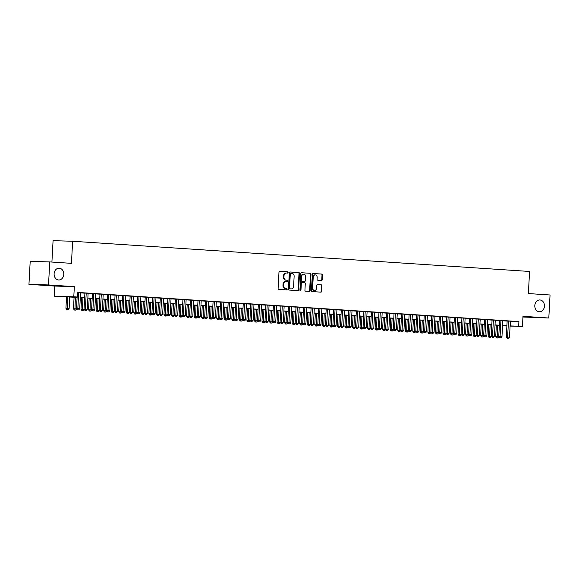 <?xml version="1.0" encoding="UTF-8"?>
<svg xmlns="http://www.w3.org/2000/svg" width="579" height="579" viewBox="0 0 579 579"><rect width="100%" height="100%" fill="white"/><g stroke="black" fill="none" stroke-linecap="round" stroke-linejoin="round"><path stroke-width="0.87" d="M288.125 272.477A0.637 0.521 91.7 0 0 287.64 271.812L279.773 271.29A0.905 0.738 91.7 0 0 278.984 272.144L278.108 288.414A0.905 0.738 91.7 0 0 278.796 289.37L286.663 289.891A0.637 0.521 91.7 0 0 286.728 288.624L285.708 288.552A2.895 2.374 91.7 0 1 283.5 285.505L283.572 284.151A2.895 2.374 91.7 0 1 286.026 281.408A2.895 2.374 91.7 0 1 286.098 281.416L287.112 281.481A0.637 0.521 91.7 0 0 287.184 280.214L286.164 280.149A2.895 2.374 91.7 0 1 283.956 277.102L284.028 275.742A2.895 2.374 91.7 0 1 286.482 273.006A2.895 2.374 91.7 0 1 286.554 273.006L287.568 273.078A0.637 0.521 91.7 0 0 288.125 272.477M287.17 273.049A0.637 0.521 91.7 0 0 287.112 271.797L279.621 271.298M286.258 289.862A0.637 0.521 91.7 0 0 286.2 288.61L285.708 288.552M286.714 281.459A0.637 0.521 91.7 0 0 286.656 280.2L286.164 280.149M534.801 305.538A5.906 4.835 91.7 0 0 539.447 311.755A5.906 4.835 91.7 0 0 544.448 306.175A5.906 4.835 91.7 0 0 539.802 299.958A5.906 4.835 91.7 0 0 534.801 305.538M54.115 273.758A5.906 4.835 91.7 0 0 58.761 279.983A5.906 4.835 91.7 0 0 63.762 274.395A5.906 4.835 91.7 0 0 59.116 268.178A5.906 4.835 91.7 0 0 54.115 273.758M321.504 280.446A0.905 0.738 91.7 0 0 322.293 279.592L322.539 275.025A0.905 0.738 91.7 0 0 321.852 274.07L313.116 273.498A0.905 0.738 91.7 0 0 312.327 274.352L311.444 290.622A0.905 0.738 91.7 0 0 312.139 291.57L320.875 292.149A0.905 0.738 91.7 0 0 321.663 291.295L321.96 285.78A0.905 0.738 91.7 0 0 321.265 284.832L317.531 284.579A0.905 0.738 91.7 0 0 316.742 285.44L316.59 288.168A2.425 1.983 91.7 0 1 314.542 290.463A2.425 1.983 91.7 0 1 312.631 287.908L313.217 277.196A2.425 1.983 91.7 0 1 315.266 274.909A2.425 1.983 91.7 0 1 317.176 277.457L317.075 279.244A0.905 0.738 91.7 0 0 317.77 280.2L321.504 280.446M510.352 321.309L518.907 321.584L518.661 326.187L522.432 326.44L510.099 326.071M49.758 261.918L48.513 284.94L28.95 284.361L30.195 261.339L49.758 261.918L71.441 263.351L72.636 241.255L529.568 271.464L528.374 293.56L550.05 294.993L548.805 318.016L522.982 316.308L522.432 326.44M28.95 284.361L54.773 286.062L74.336 286.648L48.513 284.94M74.336 286.648L73.794 296.781L77.564 297.027L69.632 296.788L77.116 297.288M518.907 321.584L77.81 292.424L77.564 297.027M299.524 273.505A0.905 0.738 91.7 0 0 298.836 272.55L290.101 271.971A0.905 0.738 91.7 0 0 289.312 272.832L288.429 289.095A0.905 0.738 91.7 0 0 289.124 290.05L297.852 290.629A0.905 0.738 91.7 0 0 298.641 289.775L299.524 273.505L298.996 273.491A0.905 0.738 91.7 0 0 298.301 272.535L289.949 271.985M301.608 272.738L310.344 273.31A0.905 0.738 91.7 0 1 311.032 274.265L310.149 290.535A0.905 0.738 91.7 0 1 309.381 291.389A0.905 0.738 91.7 0 0 309.381 291.389L305.625 291.143A0.905 0.738 91.7 0 1 304.93 290.188L305.292 283.594A0.905 0.738 91.7 0 0 304.597 282.639L302.122 282.472A0.905 0.738 91.7 0 0 301.333 283.326L300.957 290.195A0.637 0.521 91.7 0 1 299.922 290.13L300.819 273.592A0.905 0.738 91.7 0 1 301.608 272.738L301.565 272.731M522.938 317.017L548.805 318.016M77.13 297.013L76.5 308.6L79.707 308.766L80.575 292.742L81.892 292.829L77.803 292.561M84.91 293.032L84.042 309.099L87.248 309.266L88.109 293.292L89.434 293.329L84.91 293.083M92.452 293.531L91.583 309.599L94.79 309.765L95.651 293.792L96.975 293.828L92.445 293.575M99.993 294.031L99.118 310.098L102.324 310.264L103.192 294.241L104.517 294.327L99.986 294.074M107.528 294.53L106.659 310.597L109.865 310.764L110.734 294.74L112.051 294.827L107.528 294.573M115.069 295.022L114.201 311.097L117.407 311.256L118.275 295.239L119.592 295.326L115.069 295.073M122.61 295.522L121.742 311.596L124.948 311.755L125.809 295.782L127.134 295.826L122.61 295.572M130.152 296.021L129.283 312.095L132.49 312.255L133.351 296.282L134.675 296.325L130.152 296.072M137.693 296.52L136.818 312.588L140.031 312.754L140.892 296.73L142.217 296.817L137.686 296.571M145.235 297.02L144.359 313.087L147.565 313.253L148.434 297.23L149.758 297.317L145.228 297.07M152.769 297.519L151.901 313.586L155.107 313.753L155.975 297.729L157.293 297.816L152.769 297.563M160.311 298.019L159.442 314.086L162.648 314.252L163.517 298.228L164.834 298.315L160.311 298.062M167.852 298.518L166.984 314.585L170.19 314.752L171.051 298.771L172.376 298.815L167.852 298.561M175.394 299.01L174.525 315.085L177.731 315.244L178.593 299.271L179.917 299.314L175.386 299.061M182.935 299.509L182.059 315.584L185.266 315.743L186.134 299.727L187.458 299.813L182.928 299.56M190.469 300.009L189.601 316.083L192.807 316.243L193.676 300.219L194.993 300.313L190.469 300.06M198.011 300.508L197.142 316.575L200.348 316.742L201.217 300.718L202.534 300.805L198.011 300.559M205.552 301.008L204.684 317.075L207.89 317.241L208.751 301.268L210.076 301.304L205.552 301.058M213.094 301.507L212.225 317.574L215.431 317.741L216.293 301.768L217.617 301.804L213.094 301.55M220.635 302.006L219.759 318.074L222.973 318.24L223.834 302.216L225.159 302.303L220.628 302.05M228.169 302.506L227.301 318.573L230.507 318.739L231.376 302.716L232.7 302.803L228.169 302.549M235.711 302.998L234.842 319.072L238.049 319.232L238.917 303.215L240.234 303.302L235.711 303.049M243.252 303.497L242.384 319.572L245.59 319.731L246.459 303.714L247.776 303.801L243.252 303.548M250.794 303.997L249.925 320.071L253.132 320.23L253.993 304.257L255.317 304.301L250.794 304.047M258.335 304.496L257.467 320.563L260.673 320.73L261.534 304.757L262.859 304.793L258.328 304.547M265.877 304.995L265.001 321.063L268.207 321.229L269.076 305.205L270.4 305.292L265.87 305.046M273.411 305.495L272.543 321.562L275.749 321.729L276.617 305.705L277.934 305.792L273.411 305.538M280.953 305.994L280.084 322.062L283.29 322.228L284.159 306.204L285.476 306.291L280.953 306.038M288.494 306.494L287.625 322.561L290.832 322.727L291.693 306.747L293.017 306.79L288.494 306.537M296.035 306.986L295.167 323.06L298.373 323.22L299.234 307.246L300.559 307.29L296.028 307.036M303.577 307.485L302.701 323.56L305.915 323.719L306.776 307.702L308.1 307.789L303.57 307.536M311.111 307.985L310.243 324.059L313.449 324.218L314.317 308.194L315.642 308.289L311.111 308.035M318.653 308.484L317.784 324.551L320.99 324.718L321.859 308.694L323.176 308.781L318.653 308.535M329.393 309.244L326.194 309.034M333.736 309.483L332.867 325.55L336.073 325.716L336.935 309.743L338.259 309.779L333.736 309.526M341.277 309.982L340.401 326.049L343.615 326.216L344.476 310.192L345.801 310.279L341.27 310.026M348.819 310.482L347.943 326.549L351.149 326.715L352.018 310.691L353.342 310.778L348.811 310.525M356.353 310.974L355.484 327.048L358.691 327.207L359.559 311.191L360.876 311.278L356.353 311.024M363.894 311.473L363.026 327.548L366.232 327.707L367.1 311.69L368.418 311.777L363.894 311.524M371.436 311.972L370.567 328.047L373.773 328.206L374.635 312.233L375.959 312.276L371.436 312.023M378.977 312.472L378.109 328.539L381.315 328.706L382.176 312.732L383.501 312.769L378.97 312.522M386.519 312.971L385.643 329.038L388.849 329.205L389.718 313.181L391.042 313.268L386.511 313.022M394.053 313.471L393.184 329.538L396.391 329.704L397.259 313.68L398.584 313.767L394.053 313.514M401.594 313.97L400.726 330.037L403.932 330.204L404.801 314.18L406.118 314.267L401.594 314.013M412.335 314.723L409.136 314.513M416.677 314.962L415.809 331.036L419.015 331.195L419.876 315.222L421.201 315.266L416.677 315.012M424.219 315.461L423.343 331.535L426.557 331.695L427.418 315.678L428.742 315.765L424.212 315.512M431.76 315.96L430.885 332.035L434.091 332.194L434.959 316.17L436.284 316.257L431.753 316.011M439.295 316.46L438.426 332.527L441.632 332.693L442.501 316.67L443.818 316.756L439.295 316.51M446.836 316.959L445.968 333.026L449.174 333.193L450.042 317.169L451.359 317.256L446.836 317.01M454.377 317.458L453.509 333.526L456.715 333.692L457.576 317.719L458.901 317.755L454.377 317.502M461.919 317.958L461.05 334.025L464.257 334.192L465.118 318.218L466.442 318.255L461.912 318.001M469.46 318.457L468.585 334.524L471.791 334.691L472.659 318.667L473.984 318.754L469.453 318.501M476.995 318.949L476.126 335.024L479.332 335.183L480.201 319.167L481.525 319.253L476.995 319M484.536 319.449L483.668 335.523L486.874 335.682L487.742 319.666L489.06 319.753L484.536 319.499M492.078 319.948L491.209 336.023L494.415 336.182L495.277 320.209L496.601 320.245L492.078 319.999M499.619 320.448L498.751 336.515L501.957 336.681L502.818 320.708L504.143 320.744L499.619 320.498M80.568 292.894L84.903 293.177M88.109 293.394L92.445 293.676M95.644 293.893L99.986 294.175M103.185 294.385L107.52 294.675M110.727 294.885L115.062 295.174M118.268 295.384L122.603 295.674M125.809 295.883L130.145 296.173M133.351 296.383L137.686 296.672M140.885 296.882L145.22 297.165M148.427 297.382L152.762 297.664M155.968 297.881L160.303 298.163M163.51 298.373L167.845 298.663M171.051 298.873L175.386 299.162M178.585 299.372L182.921 299.661M186.127 299.871L190.462 300.161M193.668 300.371L198.004 300.66M201.21 300.87L205.545 301.152M208.751 301.369L213.086 301.652M216.285 301.869L220.628 302.151M223.827 302.361L228.162 302.651M231.368 302.86L235.704 303.15M238.91 303.36L243.245 303.649M246.451 303.859L250.787 304.149M253.993 304.359L258.328 304.648M261.527 304.858L265.862 305.14M269.069 305.357L273.404 305.64M276.61 305.857L280.945 306.139M284.151 306.349L288.487 306.638M291.693 306.848L296.028 307.138M299.227 307.348L303.57 307.637M306.769 307.847L311.104 308.137M314.31 308.346L318.645 308.636M321.852 308.846L326.187 309.128M329.393 309.345L333.728 309.627M336.935 309.845L341.27 310.127M344.469 310.337L348.804 310.626M352.01 310.836L356.346 311.126M359.552 311.336L363.887 311.625M367.093 311.835L371.429 312.124M374.635 312.334L378.97 312.624M382.169 312.834L386.511 313.116M389.71 313.333L394.046 313.615M397.252 313.832L401.587 314.115M404.793 314.325L409.129 314.614M412.335 314.824L416.67 315.114M419.876 315.323L424.212 315.613M427.411 315.823L431.746 316.112M434.952 316.322L439.287 316.612M442.494 316.822L446.829 317.104M450.035 317.321L454.37 317.603M457.576 317.82L461.912 318.103M465.111 318.312L469.453 318.602M472.652 318.812L476.987 319.101M480.194 319.311L484.529 319.601M487.735 319.811L492.07 320.1M495.277 320.31L499.612 320.6M502.818 320.809L507.153 321.092M507.161 320.947L506.285 337.014L509.498 337.181L510.36 321.157L511.684 321.244L507.153 320.998M72.636 241.255L53.073 240.669L51.915 262.063M506.886 325.977L502.543 325.832M77.108 297.418L54.223 296.195L73.794 296.781M54.773 286.062L54.223 296.195M510.106 325.912L518.661 326.187M80.315 297.497L84.65 297.787M87.856 297.997L92.191 298.279M95.397 298.496L99.733 298.778M102.939 298.996L107.274 299.278M110.48 299.488L114.816 299.777M118.015 299.987L122.35 300.277M125.556 300.487L129.891 300.776M133.098 300.986L137.433 301.275M140.639 301.485L144.974 301.775M148.181 301.985L152.516 302.267M155.722 302.484L160.057 302.766M163.256 302.983L167.592 303.266M170.798 303.476L175.133 303.765M178.339 303.975L182.674 304.264M185.881 304.474L190.216 304.764M193.422 304.974L197.757 305.263M200.956 305.473L205.292 305.763M208.498 305.973L212.833 306.255M216.039 306.472L220.375 306.754M223.581 306.971L227.916 307.254M231.122 307.463L235.458 307.753M238.657 307.963L242.999 308.252M246.198 308.462L250.533 308.752M253.74 308.962L258.075 309.251M261.281 309.461L265.616 309.751M268.822 309.96L273.158 310.243M276.364 310.46L280.699 310.742M283.898 310.959L288.233 311.241M291.44 311.451L295.775 311.741M298.981 311.951L303.316 312.24M306.523 312.45L310.858 312.74M314.064 312.95L318.399 313.239M321.598 313.449L325.941 313.738M329.14 313.948L333.475 314.231M336.681 314.448L341.017 314.73M344.223 314.947L348.558 315.229M351.764 315.439L356.099 315.729M359.306 315.939L363.641 316.228M366.84 316.438L371.175 316.727M374.381 316.937L378.717 317.227M381.923 317.437L386.258 317.726M389.464 317.936L393.8 318.218M397.006 318.436L401.341 318.718M404.54 318.935L408.883 319.217M412.082 319.427L416.417 319.717M419.623 319.926L423.958 320.216M427.164 320.426L431.5 320.715M434.706 320.925L439.041 321.215M442.247 321.425L446.583 321.714M449.782 321.924L454.117 322.206M457.323 322.423L461.658 322.706M464.865 322.923L469.2 323.205M472.406 323.415L476.741 323.704M479.948 323.914L484.283 324.204M487.482 324.414L491.824 324.703M495.023 324.913L499.359 325.203M502.565 325.412L506.9 325.702M502.55 325.709L506.893 325.839L502.558 325.543M499.351 325.333L495.016 325.051M491.817 324.833L487.475 324.551M484.276 324.334L479.94 324.052M476.734 323.842L472.399 323.552M469.193 323.343L464.857 323.053M461.651 322.843L457.316 322.554M454.11 322.344L449.774 322.054M446.575 321.844L442.24 321.555M439.034 321.345L434.699 321.063M431.493 320.846L427.157 320.563M423.951 320.346L419.616 320.064M416.41 319.854L412.074 319.565M408.875 319.355L404.533 319.065M401.334 318.855L396.999 318.566M393.792 318.356L389.457 318.066M386.251 317.857L381.916 317.567M378.709 317.357L374.374 317.075M371.168 316.858L366.833 316.575M363.634 316.358L359.298 316.076M356.092 315.866L351.757 315.577M348.551 315.367L344.216 315.077M341.009 314.867L336.674 314.578M333.468 314.368L329.133 314.079M325.934 313.869L321.591 313.579M318.392 313.369L314.057 313.087M310.851 312.87L306.515 312.588M303.309 312.37L298.974 312.088M295.768 311.878L291.432 311.589M288.226 311.379L283.891 311.089M280.692 310.88L276.357 310.59M273.15 310.38L268.815 310.091M265.609 309.881L261.274 309.591M258.068 309.381L253.732 309.099M250.526 308.882L246.191 308.6M242.992 308.383L238.649 308.1M235.45 307.89L231.115 307.601M227.909 307.391L223.574 307.102M220.367 306.892L216.032 306.602M212.826 306.392L208.491 306.103M205.284 305.893L200.949 305.603M197.75 305.394L193.415 305.111M190.209 304.894L185.873 304.612M182.667 304.395L178.332 304.113M175.126 303.903L170.791 303.613M167.584 303.403L163.249 303.114M160.05 302.904L155.715 302.614M152.509 302.404L148.173 302.115M144.967 301.905L140.632 301.616M137.426 301.406L133.09 301.123M129.884 300.906L125.549 300.624M122.343 300.407L118.007 300.125M114.808 299.915L110.473 299.625M107.267 299.415L102.932 299.126M99.726 298.916L95.39 298.626M92.184 298.417L87.849 298.127M84.643 297.917L80.307 297.628M510.975 321.345L510.729 325.948M329.4 309.244L328.532 325.217L326.65 325.094L327.511 309.07M412.342 314.723L411.474 330.703L409.585 330.573L410.453 314.556M286.41 273.006L286.026 272.991A2.895 2.374 91.7 0 0 285.954 272.991A2.895 2.374 91.7 0 0 283.5 275.727L284.028 275.742M285.635 280.135A2.895 2.374 91.7 0 1 283.428 277.088L283.5 275.727M285.954 281.408L285.57 281.401A2.895 2.374 91.7 0 0 285.498 281.394A2.895 2.374 91.7 0 0 283.044 284.137L283.572 284.151M285.179 288.537A2.895 2.374 91.7 0 1 282.972 285.49L283.044 284.137M297.476 290.6A0.905 0.738 91.7 0 0 298.113 289.761L298.996 273.491M290.846 273.295A0.637 0.521 91.7 0 0 290.296 273.889L289.522 288.176A0.637 0.521 91.7 0 0 290.007 288.841L291.078 288.907A2.895 2.374 91.7 0 0 291.15 288.914A2.895 2.374 91.7 0 0 293.604 286.171L294.132 276.415A2.895 2.374 91.7 0 0 291.917 273.36L290.303 273.274A0.637 0.521 91.7 0 0 289.761 273.874L290.296 273.889M290.817 273.295L290.318 273.281A0.637 0.521 91.7 0 0 290.303 273.274M290.687 288.899A2.895 2.374 91.7 0 1 290.615 288.899A2.895 2.374 91.7 0 1 290.549 288.892L289.471 288.82A0.637 0.521 91.7 0 1 288.993 288.154L289.761 273.874M301.456 272.745L310.344 273.31M308.983 291.367A0.905 0.738 91.7 0 0 309.62 290.52L310.503 274.251A0.905 0.738 91.7 0 0 309.816 273.295M301.572 282.458L301.594 282.458A0.905 0.738 91.7 0 0 300.805 283.312L300.429 290.18L300.957 290.195M300.161 290.701A0.637 0.521 91.7 0 0 300.429 290.18M305.661 276.748A2.425 1.983 91.7 0 0 303.758 274.193A2.425 1.983 91.7 0 0 301.702 276.48L301.5 280.258A0.905 0.738 91.7 0 0 302.187 281.206L304.67 281.372A0.905 0.738 91.7 0 0 305.459 280.518L305.661 276.748M303.758 274.193L303.222 274.178A2.425 1.983 91.7 0 0 301.174 276.465L301.702 276.48M304.185 281.358A0.905 0.738 91.7 0 1 304.163 281.358A0.905 0.738 91.7 0 0 304.163 281.358L301.659 281.191A0.905 0.738 91.7 0 1 300.971 280.243L301.174 276.465M315.266 274.909L314.737 274.895A2.425 1.983 91.7 0 0 312.682 277.182L313.217 277.196M314.542 290.463L314.013 290.441A2.425 1.983 91.7 0 1 312.103 287.893L312.682 277.182M320.498 292.127A0.905 0.738 91.7 0 0 321.135 291.28L321.432 285.765A0.905 0.738 91.7 0 0 320.737 284.81L317.379 284.593M321.128 280.417A0.905 0.738 91.7 0 0 321.765 279.577L322.011 275.011A0.905 0.738 91.7 0 0 321.323 274.055L312.964 273.505M66.549 296.723L65.926 308.289L69.133 308.455L69.755 296.933M67.873 296.81L67.352 309.548L66.824 309.533L68.105 309.599L67.352 309.548M69.133 308.455L68.105 309.599M66.824 309.533L65.926 308.289M77.926 309.866L78.679 309.917L77.926 309.866L77.825 308.643L78.686 292.619M76.5 308.6L77.398 309.852M78.679 309.917L79.707 308.766M74.09 297.222L73.468 308.788L76.674 308.846M75.408 297.309L74.894 310.047L74.365 310.033L75.646 310.098L74.894 310.047M76.674 308.947L75.646 310.098M74.365 310.033L73.468 308.788M81.632 297.722L81.002 309.287L84.216 309.345M82.949 297.809L82.428 310.547L81.9 310.532L83.188 310.597L82.428 310.547M84.208 309.447L83.188 310.597M81.9 310.532L81.002 309.287M89.173 298.214L88.544 309.787L91.757 309.845M90.49 298.301L89.969 311.046L89.441 311.032L90.722 311.097L89.969 311.046M91.75 309.946L90.722 311.097M89.441 311.032L88.544 309.787M96.715 298.713L96.085 310.279L99.298 310.344M98.032 298.8L97.511 311.545L96.983 311.531L98.264 311.596L97.511 311.545M99.291 310.445L98.264 311.596M96.983 311.531L96.085 310.279M85.468 310.366L86.22 310.416L85.468 310.366L85.359 309.143L86.228 293.119M84.042 309.099L84.939 310.351M86.22 310.416L87.248 309.266M93.009 310.865L93.762 310.909L93.009 310.865L92.901 309.642L93.769 293.618M91.583 309.599L92.481 310.843M93.762 310.909L94.79 309.765M100.543 311.357L101.303 311.408L100.543 311.357L100.442 310.141L101.311 294.118M99.118 310.098L100.015 311.343M101.303 311.408L102.324 310.264M108.085 311.857L108.838 311.907L108.085 311.857L107.983 310.633L108.852 294.617M106.659 310.597L107.556 311.842M108.838 311.907L109.865 310.764M104.249 299.213L103.627 310.778L106.84 310.843M105.573 299.3L105.052 312.045L104.524 312.023L105.805 312.095L105.052 312.045M106.833 310.945L105.805 312.095M104.524 312.023L103.627 310.778M115.626 312.356L116.379 312.407L115.626 312.356L115.525 311.133L116.393 295.109M114.201 311.097L115.098 312.342M116.379 312.407L117.407 311.256M111.79 299.712L111.168 311.278L114.374 311.343M113.108 299.799L112.594 312.544L112.065 312.522L113.346 312.588L112.594 312.544M114.374 311.444L113.346 312.588M112.065 312.522L111.168 311.278M123.168 312.855L123.92 312.906L123.168 312.855L123.059 311.632L123.928 295.608M121.742 311.596L122.639 312.841M123.92 312.906L124.948 311.755M119.332 300.212L118.702 311.777L121.916 311.842M120.649 300.298L120.128 313.036L119.6 313.022L120.888 313.087L120.128 313.036M121.916 311.943L120.888 313.087M119.6 313.022L118.702 311.777M130.709 313.355L131.462 313.405L130.709 313.355L130.601 312.132L131.469 296.108M129.283 312.095L130.181 313.34M131.462 313.405L132.49 312.255M126.873 300.711L126.244 312.276L129.457 312.342M128.191 300.798L127.669 313.536L127.141 313.521L128.422 313.586L127.669 313.536M129.45 312.443L128.422 313.586M127.141 313.521L126.244 312.276M138.243 313.854L139.003 313.905L138.243 313.854L138.142 312.631L139.011 296.607M136.818 312.588L137.715 313.84M139.003 313.905L140.031 312.754M134.415 301.21L133.785 312.776L136.999 312.834M135.732 301.297L135.211 314.035L134.683 314.021L135.964 314.086L135.211 314.035M136.991 312.935L135.964 314.086M134.683 314.021L133.785 312.776M141.949 301.71L141.327 313.275L144.54 313.333M143.274 301.797L142.752 314.535L142.224 314.52L143.505 314.585L142.752 314.535M144.533 313.434L143.505 314.585M142.224 314.52L141.327 313.275M149.491 302.202L148.868 313.775L152.082 313.832M150.815 302.289L150.294 315.034L149.766 315.019L151.047 315.085L150.294 315.034M152.074 313.934L151.047 315.085M149.766 315.019L148.868 313.775M157.032 302.701L156.41 314.267L159.616 314.332M158.349 302.788L157.835 315.533L157.3 315.519L158.588 315.584L157.835 315.533M159.616 314.433L158.588 315.584M157.3 315.519L156.41 314.267M164.574 303.201L163.944 314.766L167.157 314.831M165.891 303.287L165.37 316.033L164.841 316.011L166.13 316.083L165.37 316.033M167.15 314.933L166.13 316.083M164.841 316.011L163.944 314.766M172.115 303.7L171.485 315.266L174.699 315.331M173.432 303.787L172.911 316.525L172.383 316.51L173.664 316.575L172.911 316.525M174.692 315.432L173.664 316.575M172.383 316.51L171.485 315.266M179.656 304.199L179.027 315.765L182.24 315.83M180.974 304.286L180.453 317.024L179.924 317.01L181.205 317.075L180.453 317.024M182.233 315.931L181.205 317.075M179.924 317.01L179.027 315.765M187.191 304.699L186.568 316.264L189.782 316.329M188.515 304.786L187.994 317.524L187.466 317.509L188.747 317.574L187.994 317.524M189.774 316.431L188.747 317.574M187.466 317.509L186.568 316.264M194.732 305.198L194.11 316.764L197.316 316.822M196.049 305.285L195.536 318.023L195.007 318.009L196.288 318.074L195.536 318.023M197.316 316.923L196.288 318.074M195.007 318.009L194.11 316.764M202.274 305.698L201.644 317.263L204.857 317.321M203.591 305.784L203.07 318.522L202.541 318.508L203.83 318.573L203.07 318.522M204.857 317.422L203.83 318.573M202.541 318.508L201.644 317.263M209.815 306.19L209.185 317.755L212.399 317.82M211.132 306.277L210.611 319.022L210.083 319.007L211.364 319.072L210.611 319.022M212.392 317.922L211.364 319.072M210.083 319.007L209.185 317.755M217.357 306.689L216.727 318.255L219.94 318.32M218.674 306.776L218.153 319.521L217.624 319.507L218.905 319.572L218.153 319.521M219.933 318.421L218.905 319.572M217.624 319.507L216.727 318.255M145.785 314.354L146.538 314.404L145.785 314.354L145.684 313.13L146.552 297.107M144.359 313.087L145.257 314.339M146.538 314.404L147.565 313.253M153.326 314.853L154.079 314.896L153.326 314.853L153.225 313.63L154.094 297.606M151.901 313.586L152.798 314.831M154.079 314.896L155.107 313.753M160.868 315.345L161.621 315.396L160.868 315.345L160.767 314.122L161.628 298.105M159.442 314.086L160.34 315.331M161.621 315.396L162.648 314.252M168.409 315.844L169.162 315.895L168.409 315.844L168.301 314.621L169.169 298.605M166.984 314.585L167.881 315.83M169.162 315.895L170.19 314.752M175.951 316.344L176.704 316.395L175.951 316.344L175.842 315.121L176.711 299.097M174.525 315.085L175.415 316.329M176.704 316.395L177.731 315.244M183.485 316.843L184.245 316.894L183.485 316.843L183.384 315.62L184.252 299.596M182.059 315.584L182.957 316.829M184.245 316.894L185.266 315.743M191.027 317.343L191.779 317.393L191.027 317.343L190.925 316.12L191.794 300.096M189.601 316.083L190.498 317.328M191.779 317.393L192.807 316.243M198.568 317.842L199.321 317.893L198.568 317.842L198.467 316.619L199.335 300.595M197.142 316.575L198.04 317.828M199.321 317.893L200.348 316.742M206.11 318.341L206.862 318.392L206.11 318.341L206.001 317.118L206.869 301.094M204.684 317.075L205.581 318.32M206.862 318.392L207.89 317.241M213.651 318.841L214.404 318.884L213.651 318.841L213.542 317.618L214.411 301.594M212.225 317.574L213.123 318.819M214.404 318.884L215.431 317.741M221.185 319.333L221.945 319.384L221.185 319.333L221.084 318.11L221.952 302.093M219.759 318.074L220.657 319.318M221.945 319.384L222.973 318.24M228.727 319.832L229.479 319.883L228.727 319.832L228.625 318.609L229.494 302.593M227.301 318.573L228.198 319.818M229.479 319.883L230.507 318.739M224.891 307.188L224.268 318.754L227.482 318.819M226.215 307.275L225.694 320.021L225.166 319.999L226.447 320.071L225.694 320.021M227.475 318.92L226.447 320.071M225.166 319.999L224.268 318.754M232.432 307.688L231.81 319.253L235.023 319.318M233.757 307.775L233.236 320.513L232.707 320.498L233.988 320.563L233.236 320.513M235.016 319.42L233.988 320.563M232.707 320.498L231.81 319.253M239.974 308.187L239.344 319.753L242.558 319.818M241.291 308.274L240.777 321.012L240.242 320.998L241.53 321.063L240.777 321.012M242.558 319.919L241.53 321.063M240.242 320.998L239.344 319.753M247.515 308.687L246.886 320.252L250.099 320.317M248.832 308.773L248.311 321.511L247.783 321.497L249.071 321.562L248.311 321.511M250.092 320.419L249.071 321.562M247.783 321.497L246.886 320.252M236.268 320.332L237.021 320.382L236.268 320.332L236.167 319.109L237.035 303.085M234.842 319.072L235.74 320.317M237.021 320.382L238.049 319.232M243.81 320.831L244.562 320.882L243.81 320.831L243.708 319.608L244.57 303.584M242.384 319.572L243.281 320.817M244.562 320.882L245.59 319.731M251.351 321.331L252.104 321.381L251.351 321.331L251.243 320.107L252.111 304.084M249.925 320.071L250.823 321.316M252.104 321.381L253.132 320.23M258.893 321.83L259.645 321.881L258.893 321.83L258.784 320.607L259.653 304.583M257.467 320.563L258.357 321.815M259.645 321.881L260.673 320.73M255.057 309.186L254.427 320.752L257.641 320.809M256.374 309.273L255.853 322.011L255.325 321.996L256.606 322.062L255.853 322.011M257.633 320.911L256.606 322.062M255.325 321.996L254.427 320.752M266.427 322.329L267.187 322.38L266.427 322.329L266.326 321.106L267.194 305.082M265.001 321.063L265.899 322.308M267.187 322.38L268.207 321.229M262.591 309.685L261.969 321.251L265.182 321.309M263.915 309.772L263.394 322.51L262.866 322.496L264.147 322.561L263.394 322.51M265.175 321.41L264.147 322.561M262.866 322.496L261.969 321.251M273.968 322.829L274.721 322.872L273.968 322.829L273.867 321.606L274.736 305.582M272.543 321.562L273.44 322.807M274.721 322.872L275.749 321.729M270.132 310.178L269.51 321.743L272.723 321.808M271.457 310.264L270.936 323.01L270.407 322.995L271.689 323.06L270.936 323.01M272.716 321.91L271.689 323.06M270.407 322.995L269.51 321.743M281.51 323.321L282.262 323.372L281.51 323.321L281.408 322.098L282.27 306.081M280.084 322.062L280.981 323.306M282.262 323.372L283.29 322.228M277.674 310.677L277.052 322.242L280.258 322.308M278.991 310.764L278.477 323.509L277.949 323.495L279.23 323.56L278.477 323.509M280.258 322.409L279.23 323.56M277.949 323.495L277.052 322.242M289.051 323.82L289.804 323.871L289.051 323.82L288.943 322.597L289.811 306.581M287.625 322.561L288.523 323.806M289.804 323.871L290.832 322.727M285.215 311.176L284.586 322.742L287.799 322.807M286.533 311.263L286.012 324.008L285.483 323.987L286.771 324.059L286.012 324.008M287.792 322.908L286.771 324.059M285.483 323.987L284.586 322.742M296.593 324.32L297.345 324.37L296.593 324.32L296.484 323.096L297.353 307.073M295.167 323.06L296.064 324.305M297.345 324.37L298.373 323.22M292.757 311.676L292.127 323.241L295.341 323.306M294.074 311.763L293.553 324.501L293.025 324.486L294.306 324.551L293.553 324.501M295.333 323.408L294.306 324.551M293.025 324.486L292.127 323.241M304.127 324.819L304.887 324.87L304.127 324.819L304.026 323.596L304.894 307.572M302.701 323.56L303.599 324.805M304.887 324.87L305.915 323.719M300.298 312.175L299.669 323.741L302.882 323.806M301.616 312.262L301.094 325L300.566 324.985L301.847 325.051L301.094 325M302.875 323.907L301.847 325.051M300.566 324.985L299.669 323.741M311.668 325.318L312.421 325.369L311.668 325.318L311.567 324.095L312.436 308.071M310.243 324.059L311.14 325.304M312.421 325.369L313.449 324.218M307.833 312.674L307.21 324.24L310.424 324.305M309.157 312.761L308.636 325.499L308.108 325.485L309.389 325.55L308.636 325.499M310.416 324.406L309.389 325.55M308.108 325.485L307.21 324.24M319.21 325.818L319.963 325.868L319.21 325.818L319.109 324.595L319.977 308.571M317.784 324.551L318.682 325.803M319.963 325.868L320.99 324.718M315.374 313.174L314.752 324.739L317.965 324.797M316.699 313.261L316.177 325.999L315.649 325.984L316.93 326.049L316.177 325.999M317.958 324.899L316.93 326.049M315.649 325.984L314.752 324.739M326.751 326.317L327.504 326.368L326.751 326.317L326.65 325.094L325.326 325.051L326.194 308.983M325.326 325.051L326.223 326.295M327.504 326.368L328.532 325.217M322.916 313.673L322.286 325.239L325.499 325.297M324.233 313.76L323.719 326.498L323.183 326.484L324.472 326.549L323.719 326.498M325.499 325.398L324.472 326.549M323.183 326.484L322.286 325.239M334.293 326.817L335.046 326.86L334.293 326.817L334.184 325.593L335.053 309.57M332.867 325.55L333.765 326.795M335.046 326.86L336.073 325.716M330.457 314.165L329.827 325.731L333.041 325.796M331.774 314.252L331.253 326.997L330.725 326.983L332.013 327.048L331.253 326.997M333.034 325.897L332.013 327.048M330.725 326.983L329.827 325.731M341.834 327.309L342.587 327.359L341.834 327.309L341.726 326.086L342.594 310.069M340.401 326.049L341.299 327.294M342.587 327.359L343.615 326.216M337.998 314.665L337.369 326.23L340.582 326.295M339.316 314.752L338.795 327.497L338.266 327.482L339.547 327.548L338.795 327.497M340.575 326.397L339.547 327.548M338.266 327.482L337.369 326.23M349.369 327.808L350.129 327.859L349.369 327.808L349.267 326.585L350.136 310.568M347.943 326.549L348.84 327.794M350.129 327.859L351.149 326.715M345.533 315.164L344.91 326.73L348.124 326.795M346.857 315.251L346.336 327.996L345.808 327.975L347.089 328.047L346.336 327.996M348.117 326.896L347.089 328.047M345.808 327.975L344.91 326.73M356.91 328.307L357.663 328.358L356.91 328.307L356.809 327.084L357.677 311.061M355.484 327.048L356.382 328.293M357.663 328.358L358.691 327.207M353.074 315.664L352.452 327.229L355.665 327.294M354.399 315.75L353.878 328.488L353.349 328.474L354.63 328.539L353.878 328.488M355.658 327.396L354.63 328.539M353.349 328.474L352.452 327.229M364.452 328.807L365.204 328.858L364.452 328.807L364.35 327.584L365.211 311.56M363.026 327.548L363.923 328.792M365.204 328.858L366.232 327.707M360.616 316.163L359.993 327.728L363.199 327.794M361.933 316.25L361.419 328.988L360.891 328.973L362.172 329.038L361.419 328.988M363.199 327.895L362.172 329.038M360.891 328.973L359.993 327.728M371.993 329.306L372.746 329.357L371.993 329.306L371.884 328.083L372.753 312.059M370.567 328.047L371.465 329.292M372.746 329.357L373.773 328.206M368.157 316.662L367.527 328.228L370.741 328.293M369.474 316.749L368.953 329.487L368.425 329.473L369.713 329.538L368.953 329.487M370.734 328.394L369.713 329.538M368.425 329.473L367.527 328.228M379.534 329.806L380.287 329.856L379.534 329.806L379.426 328.582L380.294 312.559M378.109 328.539L379.006 329.791M380.287 329.856L381.315 328.706M375.699 317.162L375.069 328.727L378.282 328.785M377.016 317.249L376.495 329.987L375.966 329.972L377.247 330.037L376.495 329.987M378.275 328.886L377.247 330.037M375.966 329.972L375.069 328.727M387.069 330.305L387.829 330.356L387.069 330.305L386.967 329.082L387.836 313.058M385.643 329.038L386.54 330.283M387.829 330.356L388.849 329.205M383.24 317.661L382.61 329.227L385.824 329.285M384.557 317.748L384.036 330.486L383.508 330.471L384.789 330.537L384.036 330.486M385.817 329.386L384.789 330.537M383.508 330.471L382.61 329.227M394.61 330.804L395.363 330.848L394.61 330.804L394.509 329.581L395.377 313.557M393.184 329.538L394.082 330.783M395.363 330.848L396.391 329.704M390.774 318.153L390.152 329.719L393.365 329.784M392.099 318.24L391.578 330.985L391.049 330.971L392.33 331.036L391.578 330.985M393.358 329.885L392.33 331.036M391.049 330.971L390.152 329.719M402.152 331.297L402.904 331.347L402.152 331.297L402.05 330.073L402.919 314.057M400.726 330.037L401.623 331.282M402.904 331.347L403.932 330.204M398.316 318.653L397.693 330.218L400.907 330.283M399.633 318.739L399.119 331.485L398.591 331.47L399.872 331.535L399.119 331.485M400.9 330.385L399.872 331.535M398.591 331.47L397.693 330.218M409.693 331.796L410.446 331.847L409.693 331.796L409.585 330.573L408.267 330.537L409.136 314.469M408.267 330.537L409.165 331.781M410.446 331.847L411.474 330.703M405.857 319.152L405.228 330.718L408.441 330.783M407.175 319.239L406.653 331.984L406.125 331.962L407.413 332.028L406.653 331.984M408.441 330.884L407.413 332.028M406.125 331.962L405.228 330.718M417.235 332.295L417.987 332.346L417.235 332.295L417.126 331.072L417.995 315.048M415.809 331.036L416.706 332.281M417.987 332.346L419.015 331.195M413.399 319.651L412.769 331.217L415.983 331.282M414.716 319.738L414.195 332.476L413.667 332.462L414.948 332.527L414.195 332.476M415.975 331.383L414.948 332.527M413.667 332.462L412.769 331.217M424.776 332.795L425.529 332.845L424.776 332.795L424.668 331.572L425.536 315.548M423.343 331.535L424.241 332.78M425.529 332.845L426.557 331.695M420.94 320.151L420.311 331.716L423.524 331.781M422.257 320.238L421.736 332.976L421.208 332.961L422.489 333.026L421.736 332.976M423.517 331.883L422.489 333.026M421.208 332.961L420.311 331.716M432.31 333.294L433.07 333.345L432.31 333.294L432.209 332.071L433.078 316.047M430.885 332.035L431.782 333.28M433.07 333.345L434.091 332.194M428.474 320.65L427.852 332.216L431.066 332.281M429.799 320.737L429.278 333.475L428.75 333.461L430.031 333.526L429.278 333.475M431.058 332.382L430.031 333.526M428.75 333.461L427.852 332.216M439.852 333.793L440.605 333.844L439.852 333.793L439.751 332.57L440.619 316.547M438.426 332.527L439.323 333.779M440.605 333.844L441.632 332.693M436.016 321.15L435.394 332.715L438.607 332.773M437.34 321.236L436.819 333.974L436.291 333.96L437.572 334.025L436.819 333.974M438.6 332.874L437.572 334.025M436.291 333.96L435.394 332.715M447.393 334.293L448.146 334.344L447.393 334.293L447.292 333.07L448.153 317.046M445.968 333.026L446.865 334.271M448.146 334.344L449.174 333.193M443.557 321.649L442.935 333.214L446.141 333.272M444.875 321.736L444.361 334.474L443.832 334.459L445.113 334.524L444.361 334.474M446.141 333.374L445.113 334.524M443.832 334.459L442.935 333.214M454.935 334.792L455.687 334.836L454.935 334.792L454.826 333.569L455.695 317.545M453.509 333.526L454.406 334.771M455.687 334.836L456.715 333.692M451.099 322.141L450.469 333.707L453.683 333.772M452.416 322.228L451.895 334.973L451.367 334.959L452.655 335.024L451.895 334.973M453.675 333.873L452.655 335.024M451.367 334.959L450.469 333.707M462.476 335.284L463.229 335.335L462.476 335.284L462.368 334.061L463.236 318.045M461.05 334.025L461.948 335.27M463.229 335.335L464.257 334.192M458.64 322.641L458.011 334.206L461.224 334.271M459.958 322.727L459.436 335.473L458.908 335.458L460.189 335.523L459.436 335.473M461.217 334.373L460.189 335.523M458.908 335.458L458.011 334.206M470.01 335.784L470.77 335.834L470.01 335.784L469.909 334.561L470.778 318.544M468.585 334.524L469.482 335.769M470.77 335.834L471.791 334.691M466.182 323.14L465.552 334.705L468.766 334.771M467.499 323.227L466.978 335.972L466.45 335.95L467.731 336.015L466.978 335.972M468.758 334.872L467.731 336.015M466.45 335.95L465.552 334.705M477.552 336.283L478.305 336.334L477.552 336.283L477.451 335.06L478.319 319.036M476.126 335.024L477.024 336.269M478.305 336.334L479.332 335.183M473.716 323.639L473.094 335.205L476.307 335.27M475.041 323.726L474.519 336.464L473.991 336.45L475.272 336.515L474.519 336.464M476.3 335.371L475.272 336.515M473.991 336.45L473.094 335.205M485.093 336.783L485.846 336.833L485.093 336.783L484.992 335.559L485.861 319.536M483.668 335.523L484.565 336.768M485.846 336.833L486.874 335.682M481.258 324.139L480.635 335.704L483.841 335.769M482.575 324.226L482.061 336.964L481.533 336.949L482.814 337.014L482.061 336.964M483.841 335.871L482.814 337.014M481.533 336.949L480.635 335.704M492.635 337.282L493.388 337.333L492.635 337.282L492.526 336.059L493.395 320.035M491.209 336.023L492.107 337.267M493.388 337.333L494.415 336.182M488.799 324.638L488.169 336.204L491.383 336.269M490.116 324.725L489.595 337.463L489.067 337.448L490.355 337.514L489.595 337.463M491.383 336.37L490.355 337.514M489.067 337.448L488.169 336.204M500.176 337.781L500.929 337.832L500.176 337.781L500.068 336.558L500.936 320.534M498.751 336.515L499.648 337.767M500.929 337.832L501.957 336.681M496.341 325.137L495.711 336.703L498.924 336.761M497.658 325.224L497.137 337.962L496.608 337.948L497.889 338.013L497.137 337.962M498.917 336.862L497.889 338.013M496.608 337.948L495.711 336.703M507.711 338.281L508.471 338.331L507.711 338.281L507.609 337.058L508.478 321.034M506.285 337.014L507.182 338.259M508.471 338.331L509.498 337.181M287.112 271.797L287.64 271.812M286.2 288.61L286.728 288.624M286.656 280.2L287.184 280.214M283.428 277.088L283.956 277.102M282.972 285.49L283.5 285.505M298.113 289.761L298.641 289.775M298.301 272.535L298.836 272.55M288.993 288.154L289.522 288.176M289.471 288.82L290.007 288.841M290.549 288.892L291.078 288.907M310.503 274.251L311.032 274.265M309.62 290.52L310.149 290.535M300.805 283.312L301.333 283.326M300.971 280.243L301.5 280.258M301.659 281.191L302.187 281.206M312.103 287.893L312.631 287.908M320.737 284.81L321.265 284.832M321.432 285.765L321.96 285.78M321.135 291.28L321.663 291.295M321.323 274.055L321.852 274.07M322.011 275.011L322.539 275.025M321.765 279.577L322.293 279.592M285.954 272.991L286.482 273.006M285.498 281.394L286.026 281.408M290.615 288.899L291.15 288.914"/></g></svg>
